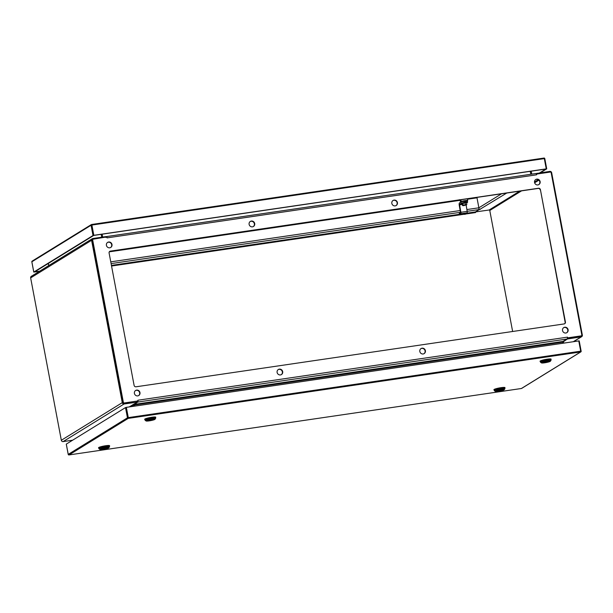 <?xml version="1.0" encoding="UTF-8"?>
<svg xmlns="http://www.w3.org/2000/svg" width="613" height="613" viewBox="0 0 613 613"><rect width="100%" height="100%" fill="white"/><g stroke="black" fill="none" stroke-linecap="round" stroke-linejoin="round"><path stroke-width="0.92" d="M465.765 214.006L475.573 212.565L475.558 211.86M475.558 211.837L479.435 209.462L478.692 209.623L479.021 208.818M475.374 212.596L475.343 212.19M48.128 263.575L48.603 264.893M478.891 209.217A1.586 0.49 -98.4 0 0 478.853 207.799L477.749 201.777M129.167 406.94L137.373 402.113L124.056 403.99A1.586 1.502 -121.7 0 1 122.271 402.657L91.59 240.296A1.586 1.502 -121.7 0 1 92.249 238.725L31.309 276.333A1.586 1.502 58.3 0 0 30.65 277.904L61.331 440.264A1.586 1.502 58.3 0 0 63.116 441.598L72.633 440.195M92.249 238.725A1.586 1.502 -121.7 0 1 92.793 238.526L105.513 236.656L106.11 236.649L106.187 237.285M132.814 404.695L133.435 404.557M133.665 406.281L133.45 405.17A0.567 0.536 58.3 0 0 133.121 404.741M101.176 234.335L101.72 237.216M48.573 264.893L48.412 263.398M48.642 264.87L48.504 265.72M134.232 404.526A1.586 1.502 -121.7 0 1 134.408 405.032L134.622 406.135L134.492 404.365L562.573 341.502M102.677 237.078L102.133 234.197L102.7 237.07M536.076 173.571L549.884 171.402A1.586 1.502 -121.7 0 1 551.669 172.736L582.35 335.096A1.586 1.502 -121.7 0 1 581.147 336.866L567.385 338.997L563.592 341.594M512.637 331.487L489.772 210.481L521.556 190.865M478.937 208.719A1.586 1.502 58.3 0 0 479.512 209.171L475.818 211.883L489.128 210.006A0.567 0.536 -121.7 0 1 489.772 210.481M563.715 343.127L563.5 342.016A0.567 0.536 -121.7 0 1 563.738 341.456L563.738 341.456A0.567 0.536 -121.7 0 1 563.937 341.38M479.749 209.431L506.713 193.049M531.778 174.123L531.226 171.18M562.504 341.648L562.542 342.161A1.586 1.502 -121.7 0 1 562.527 341.656M479.512 209.171A1.586 1.502 58.3 0 0 480.377 209.301M562.542 342.161L562.749 343.265L562.519 342.161L134.439 405.024M530.268 171.326L530.82 174.268M477.006 197.784L477.734 201.853M423.154 353.977A2.973 2.804 -121.7 0 1 421.047 348.559A2.973 2.804 -121.7 0 1 424.985 349.609A2.973 2.804 -121.7 0 1 423.154 353.977M395.17 205.891A2.973 2.804 -121.7 0 1 393.063 200.466A2.973 2.804 -121.7 0 1 397.009 201.524A2.973 2.804 -121.7 0 1 395.17 205.891M252.456 226.848A2.973 2.804 -121.7 0 1 250.349 221.423A2.973 2.804 -121.7 0 1 254.295 222.481A2.973 2.804 -121.7 0 1 252.456 226.848M280.44 374.934A2.973 2.804 -121.7 0 1 278.333 369.516A2.973 2.804 -121.7 0 1 282.279 370.574A2.973 2.804 -121.7 0 1 280.44 374.934M537.877 184.934A2.973 2.804 -121.7 0 1 535.77 179.509A2.973 2.804 -121.7 0 1 539.716 180.567A2.973 2.804 -121.7 0 1 537.877 184.934M565.86 333.02A2.973 2.804 -121.7 0 1 563.753 327.603A2.973 2.804 -121.7 0 1 567.699 328.652A2.973 2.804 -121.7 0 1 565.86 333.02M137.733 395.891A2.973 2.804 -121.7 0 1 135.626 390.473A2.973 2.804 -121.7 0 1 139.565 391.531A2.973 2.804 -121.7 0 1 137.733 395.891M109.75 247.805A2.973 2.804 -121.7 0 1 107.643 242.38A2.973 2.804 -121.7 0 1 111.581 243.438A2.973 2.804 -121.7 0 1 109.75 247.805M136.009 386.795A1.701 1.601 -121.7 0 1 134.101 385.37L109.091 253A1.701 1.601 -121.7 0 1 110.371 251.115L538.505 188.245A1.701 1.601 -121.7 0 1 540.413 189.662L565.424 322.032A1.701 1.601 -121.7 0 1 564.144 323.925L136.009 386.795M106.141 236.81L106.493 236.587A1.586 0.49 81.6 0 1 106.562 236.564A1.586 0.49 81.6 0 1 106.923 236.886L93.345 239.17A0.851 0.797 58.3 0 0 92.701 240.112L123.343 402.251A0.851 0.797 58.3 0 0 124.293 402.963L137.733 400.986L137.917 400.228L137.994 401.346A1.586 0.49 81.6 0 1 137.764 402.051L134.492 404.365M567.477 337.142L567.354 338.292L567.477 337.142M567.73 337.84L581.17 335.87A0.851 0.797 58.3 0 0 581.814 334.928L551.179 172.789A0.851 0.797 58.3 0 0 550.221 172.077L536.781 174.046L536.597 174.812L536.283 173.839A1.586 0.49 -98.4 0 0 535.915 173.517A1.586 0.49 -98.4 0 0 535.854 173.54L106.624 236.572M107.037 237.89L106.923 236.886L107.037 237.89M424.02 353.693A2.973 2.804 58.3 0 0 420.901 348.651M396.036 205.608A2.973 2.804 58.3 0 0 392.918 200.558M253.322 226.565A2.973 2.804 58.3 0 0 250.211 221.523M281.306 374.65A2.973 2.804 58.3 0 0 278.195 369.608M538.743 184.651A2.973 2.804 58.3 0 0 535.632 179.601M566.726 332.736A2.973 2.804 58.3 0 0 563.615 327.694M138.599 395.607A2.973 2.804 58.3 0 0 135.481 390.565M110.616 247.522A2.973 2.804 58.3 0 0 107.497 242.48M564.573 323.794A1.701 1.601 58.3 0 0 565.14 322.208L565.424 322.032M540.413 189.662L565.14 322.208M540.13 189.838A1.701 1.601 58.3 0 0 538.214 188.421L538.505 188.245M110.371 251.115L538.214 188.421M110.087 251.292A1.701 1.601 58.3 0 0 109.658 251.422M92.923 239.376A0.851 0.797 58.3 0 0 92.417 240.288L123.052 402.427A0.851 0.797 58.3 0 0 124.01 403.139L137.733 400.986L137.994 401.346L137.733 400.986M567.615 337.993L580.879 336.047A0.851 0.797 58.3 0 0 581.308 335.84M562.703 341.564L567.117 339.004A1.586 0.49 -98.4 0 0 567.354 338.292M536.283 173.839L536.781 174.046M134.04 404.511L134.423 404.511M530.237 171.326L530.797 174.268M502.905 389.753A3.211 0.398 -10.7 0 1 502.775 389.876A3.211 0.398 -10.7 0 1 499.442 390.787A3.211 0.398 -10.7 0 1 496.614 390.941M502.959 390.014A3.372 0.421 -10.7 0 1 499.135 391.017A3.372 0.421 -10.7 0 1 496.492 391.04A3.372 0.421 -10.7 0 1 499.71 390.06A3.372 0.421 -10.7 0 1 503.058 389.807A3.372 0.421 -10.7 0 1 502.959 390.014M495.511 391.102A4.544 0.567 -10.7 0 1 500.66 389.745A4.544 0.567 -10.7 0 1 504.231 389.707A4.544 0.567 -10.7 0 1 499.894 391.033A4.544 0.567 -10.7 0 1 495.373 391.385A4.544 0.567 -10.7 0 1 495.511 391.102M504.231 389.707L504.867 388.795A5.348 0.667 169.3 0 0 504.89 388.703A5.348 0.667 169.3 0 0 500.338 388.887A5.348 0.667 169.3 0 0 494.607 390.435A5.348 0.667 169.3 0 0 494.385 390.688A5.348 0.667 169.3 0 0 494.446 390.765L495.373 391.385M504.89 388.703L504.744 387.922A5.348 0.667 169.3 0 0 500.193 388.106A5.348 0.667 169.3 0 0 494.461 389.653A5.348 0.667 169.3 0 0 494.239 389.906L494.385 390.688M500.101 389.991L499.135 390.228M498.415 390.504L499.273 390.152M502.514 389.646L499.166 390.389M494.277 390.113A5.617 0.705 -10.7 0 1 493.978 389.952A5.617 0.705 -10.7 0 1 501.082 387.929A5.617 0.705 -10.7 0 1 505.005 387.868A5.617 0.705 -10.7 0 1 504.783 388.129M505.005 387.868L504.959 387.608A5.617 0.705 169.3 0 0 501.028 387.669A5.617 0.705 169.3 0 0 493.925 389.692L493.978 389.952M107.52 447.812A3.211 0.398 -10.7 0 1 107.39 447.942A3.211 0.398 -10.7 0 1 104.057 448.846A3.211 0.398 -10.7 0 1 101.237 449M107.574 448.072A3.372 0.421 -10.7 0 1 103.75 449.084A3.372 0.421 -10.7 0 1 101.107 449.107A3.372 0.421 -10.7 0 1 104.325 448.126A3.372 0.421 -10.7 0 1 107.673 447.865A3.372 0.421 -10.7 0 1 107.574 448.072M100.126 449.168A4.544 0.567 -10.7 0 1 105.283 447.804A4.544 0.567 -10.7 0 1 108.846 447.774A4.544 0.567 -10.7 0 1 104.509 449.099A4.544 0.567 -10.7 0 1 99.988 449.444A4.544 0.567 -10.7 0 1 100.126 449.168M108.846 447.774L109.482 446.854A5.348 0.667 169.3 0 0 109.505 446.762A5.348 0.667 169.3 0 0 104.961 446.954A5.348 0.667 169.3 0 0 99.222 448.494A5.348 0.667 169.3 0 0 98.999 448.747A5.348 0.667 169.3 0 0 99.061 448.823L99.988 449.444M109.505 446.762L109.359 445.98A5.348 0.667 169.3 0 0 104.808 446.172A5.348 0.667 169.3 0 0 99.076 447.712A5.348 0.667 169.3 0 0 98.854 447.965L98.999 448.747M104.716 448.049L103.758 448.295M103.03 448.563L103.888 448.21M107.137 447.712L103.789 448.455M98.892 448.18A5.617 0.705 -10.7 0 1 98.593 448.019A5.617 0.705 -10.7 0 1 105.697 445.996A5.617 0.705 -10.7 0 1 109.62 445.935A5.617 0.705 -10.7 0 1 109.398 446.195M109.62 445.935L109.574 445.674A5.617 0.705 169.3 0 0 105.651 445.735A5.617 0.705 169.3 0 0 98.54 447.758L98.593 448.019M549.041 361.279A3.211 0.398 -10.7 0 1 545.968 362.245A3.211 0.398 -10.7 0 1 542.758 362.467M542.75 362.467A3.372 0.421 -10.7 0 1 546.16 361.532A3.372 0.421 -10.7 0 1 549.194 361.333A3.372 0.421 -10.7 0 1 545.999 362.421A3.372 0.421 -10.7 0 1 542.628 362.574A3.372 0.421 -10.7 0 1 542.75 362.467M550.198 361.379A4.544 0.567 -10.7 0 1 545.608 362.643A4.544 0.567 -10.7 0 1 541.509 362.911A4.544 0.567 -10.7 0 1 545.815 361.448A4.544 0.567 -10.7 0 1 550.367 361.241A4.544 0.567 -10.7 0 1 550.198 361.379M550.367 361.241L551.003 360.321A5.348 0.667 169.3 0 0 551.026 360.229A5.348 0.667 169.3 0 0 547.286 360.291A5.348 0.667 169.3 0 0 540.52 362.214A5.348 0.667 169.3 0 0 540.582 362.291L541.509 362.911M551.026 360.229L550.88 359.448A5.348 0.667 169.3 0 0 545.501 359.785A5.348 0.667 169.3 0 0 540.375 361.432L540.52 362.214M546.237 361.517L545.271 361.754M548.65 361.172L545.302 361.915M544.551 362.03L545.409 361.678M540.413 361.647A5.617 0.705 -10.7 0 1 540.114 361.486A5.617 0.705 -10.7 0 1 545.493 359.747A5.617 0.705 -10.7 0 1 551.141 359.402A5.617 0.705 -10.7 0 1 550.918 359.662M551.141 359.402L551.095 359.141A5.617 0.705 169.3 0 0 545.447 359.486A5.617 0.705 169.3 0 0 540.061 361.226L540.114 361.486M153.656 419.346A3.211 0.398 -10.7 0 1 150.583 420.303A3.211 0.398 -10.7 0 1 147.373 420.533A3.372 0.421 -10.7 0 1 150.775 419.591A3.372 0.421 -10.7 0 1 153.809 419.392A3.372 0.421 -10.7 0 1 150.622 420.48A3.372 0.421 -10.7 0 1 147.25 420.633A3.372 0.421 -10.7 0 1 147.373 420.533M154.813 419.438A4.544 0.567 -10.7 0 1 150.223 420.702A4.544 0.567 -10.7 0 1 146.124 420.97A4.544 0.567 -10.7 0 1 150.438 419.507A4.544 0.567 -10.7 0 1 154.982 419.3A4.544 0.567 -10.7 0 1 154.813 419.438M154.982 419.3L155.618 418.38A5.348 0.667 169.3 0 0 155.648 418.288A5.348 0.667 169.3 0 0 151.909 418.35A5.348 0.667 169.3 0 0 145.143 420.28A5.348 0.667 169.3 0 0 145.197 420.349L146.124 420.97M155.648 418.288L155.495 417.507A5.348 0.667 169.3 0 0 150.124 417.844A5.348 0.667 169.3 0 0 144.99 419.499L145.143 420.28M150.852 419.583L149.894 419.821M153.273 419.238L149.924 419.982M149.166 420.089L150.024 419.736M145.028 419.706A5.617 0.705 -10.7 0 1 144.729 419.545A5.617 0.705 -10.7 0 1 150.116 417.813A5.617 0.705 -10.7 0 1 155.763 417.461A5.617 0.705 -10.7 0 1 155.541 417.721M155.763 417.461L155.71 417.2A5.617 0.705 169.3 0 0 150.062 417.553A5.617 0.705 169.3 0 0 144.683 419.284L144.729 419.545M467.382 201.033L461.735 201.677M461.198 201.317A3.739 0.467 169.3 0 1 460.21 201.187A3.739 0.467 169.3 0 1 461.083 200.704L461.558 201.708M460.394 199.853A3.739 0.467 169.3 0 0 460.011 200.144L460.21 201.187M459.39 199.7L460.447 200.275L459.39 199.7M466.133 205.156L467.198 211.362L460.869 212.29L459.597 204.857L462.279 204.466M460.869 212.29A1.341 0.414 81.6 0 1 460.723 213.768L460.332 214.006L460.087 212.696L460.386 211.929L459.252 205.34A2.237 0.69 81.6 0 1 459.497 202.88L460.907 202.006L461.152 203.317L459.65 204.244L459.597 204.857M460.723 213.768L467.052 212.834A1.341 0.414 -98.4 0 0 467.198 211.362M467.052 212.834L465.842 213.922A1.402 0.559 1.1 0 1 464.125 214.289L460.171 214.297L459.52 213.163L460.087 212.696M461.152 203.317A3.073 0.383 -10.7 0 1 464.922 202.351L465.459 202.275A3.073 0.383 -10.7 0 1 467.612 202.244A3.073 0.383 -10.7 0 1 467.481 202.39L466.708 202.911M461.459 214.473L460.171 214.297L459.865 214.956L462.233 214.266M459.359 213.876L459.52 213.163M464.922 202.351L464.669 201.041A3.073 0.383 169.3 0 0 460.907 202.006M464.669 201.041L465.213 200.964A3.073 0.383 -10.7 0 1 467.359 200.934L467.612 202.244M461.842 203.179L462.348 203.064L461.842 203.179M463.964 202.65L462.685 202.957M463.505 202.75L463.076 202.849M462.148 203.769L464.317 202.773L467.221 202.596M462.792 203.209L463.259 205.363L466.194 205.079L462.938 205.562L462.417 204.137L462.463 205.447L462.118 203.623L465.06 202.719L466.654 202.642L466.754 204.788L465.405 204.543L465.06 202.719M462.731 203.999L463.252 205.363L465.405 204.543L466.769 204.78M462.953 205.148L462.869 204.106L462.417 204.137M464.056 205.37L462.838 205.286M466.324 204.88L463.183 205.363M463.972 205.171L465.52 204.872M464.823 204.972L464.263 205.094M467.458 199.24L476.171 197.961L475.389 197.647M578.756 340.92L126.347 407.354L128.286 417.614L580.695 351.18L578.756 340.92L579.231 340.912L581.132 351.149M66.311 444.157L68.242 454.371L127.45 417.828L125.512 407.568L66.304 444.103M125.512 407.568L126.347 407.354M93.835 235.308L546.252 168.866L544.313 158.606L91.896 225.048L93.835 235.308L93.007 235.522L91.069 225.255L31.853 261.797L33.792 272.057L93.007 235.522M33.792 272.057L39.431 271.321M91.636 224.496L544.022 158.054L544.788 158.598L546.727 168.859L540.367 172.805M546.727 168.859L546.252 168.866M39.661 271.176L34.596 271.919L93.728 235.43L545.892 169.027L539.601 172.912M111.551 266.027L459.819 214.879M460.922 214.719L463.964 214.274M111.428 265.391L459.474 214.282M466.355 213.27L475.427 211.937M111.091 263.605L460.409 212.305M467.19 211.316L478.692 209.623M479.213 208.987L479.305 209.454M501.541 193.808L478.853 207.807L466.884 209.554M460.148 210.543L110.761 261.851M91.59 240.296L30.65 277.904M61.331 440.264L122.271 402.657M105.513 236.656L105.651 237.361M136.776 402.12L136.622 401.285M63.116 441.598L124.056 403.99M137.327 402.09L137.159 401.209M133.45 405.17L131.029 406.664M581.147 336.866L573.278 341.725M568.427 338.736L568.266 337.901M537.164 173.272L537.294 173.977M534.628 182.804L538.942 180.138M489.128 210.006L519.694 191.141M534.49 182.015L538.298 179.663M137.917 400.228L567.278 337.173M536.597 174.812L107.237 237.859M137.764 402.051L567.117 339.004M467.382 201.056L467.711 200.581A3.739 0.467 169.3 0 0 465.259 200.597A3.739 0.467 169.3 0 0 461.229 201.485M459.65 204.244L462.164 203.876M466.662 213.079L462.47 214.236M459.888 214.795L459.237 213.669M466.194 213.408L463.359 214.19M465.213 200.964L465.459 202.275M464.892 202.482L464.432 202.558M465.757 202.367L465.336 202.413M461.551 203.639L467.213 202.543C467.765 202.466 466.945 201.846 462.095 203.148L461.551 203.669M463.39 205.278L465.367 204.857M109.29 251.843L460.049 200.328M476.171 197.961L477.09 197.401M128.217 418.395L69.008 454.938L521.418 388.496L580.634 351.962L128.217 418.395L128.286 417.614L127.45 417.828A0.682 0.644 -121.7 0 0 128.217 418.395M580.695 351.18L580.634 351.962A0.682 0.644 -121.7 0 0 580.863 351.877A0.682 0.682 0 0 0 581.17 351.172L580.695 351.18M521.364 388.504L521.395 388.512A0.682 0.682 0 0 0 521.655 388.412L580.863 351.877A0.682 0.644 -121.7 0 0 581.147 351.203L579.231 340.912M66.273 444.141L68.212 454.402A0.682 0.682 0 0 0 68.978 454.946L69.008 454.938A0.682 0.644 -121.7 0 1 68.242 454.371L68.258 454.417M521.655 388.412A0.682 0.644 -121.7 0 1 521.418 388.496L68.947 454.938M31.868 261.851L31.853 261.797A0.682 0.644 -121.7 0 1 32.137 261.123L91.345 224.588A0.682 0.644 -121.7 0 1 91.582 224.504L91.605 224.488A0.682 0.682 0 0 0 91.345 224.588A0.682 0.644 -121.7 0 0 91.069 225.255L91.896 225.048L91.605 224.488L544.022 158.054A0.682 0.682 0 0 1 544.788 158.598L546.689 168.843M544.053 158.062A0.682 0.644 -121.7 0 1 544.742 158.583M106.225 237.277L106.11 236.649M137.197 401.201L137.373 402.113M573.569 341.679L581.691 336.667M106.562 236.564L535.915 173.517M137.986 401.331L137.519 401.124M499.235 390.519L502.775 389.316M103.858 448.586L107.39 447.375M545.378 362.045L548.911 360.842M149.993 420.112L153.534 418.901M467.711 200.581L467.382 198.827M459.865 214.956L459.214 213.822M462.754 205.646L464.179 205.577M466.386 204.842L463.359 205.347M32.137 261.123A0.682 0.682 0 0 0 31.83 261.828L33.769 272.088"/></g></svg>
